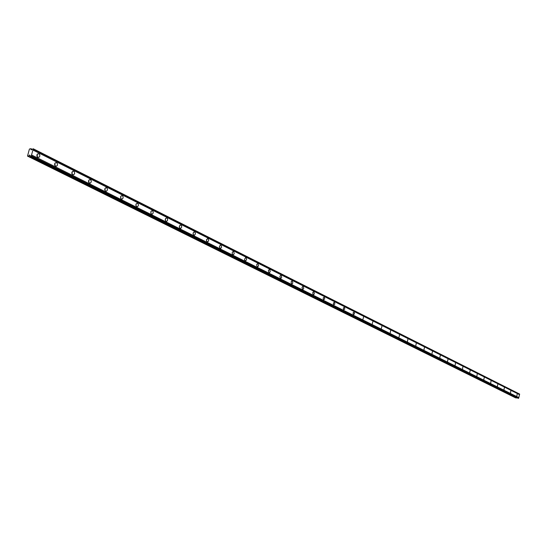 <?xml version="1.0" encoding="UTF-8"?>
<svg xmlns="http://www.w3.org/2000/svg" width="547" height="547" viewBox="0 0 547 547"><rect width="100%" height="100%" fill="white"/><g stroke="black" fill="none" stroke-linecap="round" stroke-linejoin="round"><path stroke-width="0.82" d="M36.97 154.746L36.929 156.23M54.7 163.676L54.652 165.003M71.896 172.353L71.848 173.502M88.593 180.79L88.546 181.734M104.798 189.016L104.757 189.706M516.812 396.165L517.223 393.97L516.812 396.165M37.805 157.331L39.138 157.208L39.767 156.312L39.76 154.835L38.912 153.789L37.558 153.919L36.943 154.822L36.95 156.298L37.805 157.331M37.237 156.845L37.305 154.158M55.52 166.165L56.751 166.083L57.408 165.221L57.442 163.731L56.608 162.678L55.363 162.76L54.714 163.635L54.686 165.119L55.52 166.165M54.932 165.638L55.021 163.074M72.71 174.739L73.838 174.691L74.618 173.563L74.488 172.079L73.77 171.293L72.628 171.348L71.869 172.476L71.999 173.96L72.71 174.739M72.108 174.165L72.211 171.724M89.4 183.06L90.44 183.04L91.24 181.939L91.24 180.729L90.44 179.662L89.387 179.683L88.593 180.783L88.696 182.274L89.4 183.06M88.778 182.438L88.901 180.127M105.605 191.135L106.562 191.135L107.383 190.069L107.403 188.859L106.617 187.785L105.653 187.792L104.839 188.859L104.819 190.069L105.605 191.135M104.969 190.472L105.099 188.291M121.345 198.985L122.446 198.882L123.068 197.966L123.109 196.756L122.343 195.682L121.236 195.792L120.62 196.708L120.675 198.199L121.345 198.985M120.702 198.274L120.839 196.223M136.647 206.616L137.68 206.534L138.309 205.638L138.37 204.428L137.618 203.354L136.579 203.443L135.957 204.339L135.902 205.549L136.647 206.616M135.998 205.85L136.135 203.935M151.526 214.034L152.497 213.966L153.133 213.091L153.208 211.88L152.476 210.814L151.498 210.882L150.869 211.764L150.876 213.255L151.526 214.034M150.869 213.221L151.006 211.436M166.001 221.248L166.91 221.193L167.553 220.338L167.567 218.855L166.931 218.068L166.008 218.123L165.372 218.985L165.283 220.188L166.001 221.248M165.331 220.379L165.474 218.745M180.079 228.27L180.941 228.229L181.59 227.388L181.686 226.191L180.995 225.132L179.922 225.323L179.354 226.608L179.717 227.969L180.729 228.325M179.409 227.333L179.546 225.856M193.788 235.107L194.602 235.073L195.252 234.253L195.361 233.056L194.684 232.003L193.659 232.181L193.084 233.453L193.426 234.807L194.39 235.162M193.118 234.102L193.241 232.79M207.135 241.76L208.099 241.596L208.687 240.345L208.359 238.991L207.436 238.636L206.438 240.42L206.78 241.459L207.696 241.815M206.465 240.68L206.581 239.552M220.133 248.242L221.063 248.092L221.603 247.148L220.995 245.213L220.065 245.364L219.477 246.608L219.791 247.948L220.66 248.304M219.47 247.073L219.566 246.157M232.803 254.56L233.692 254.417L234.232 253.493L233.644 251.565L232.755 251.709L232.16 252.933L232.461 254.266L233.295 254.622M232.147 253.268L232.222 252.625M245.152 260.714L246 260.584L246.601 259.374L246.314 258.047L245.514 257.699L244.516 259.401L244.824 260.427L245.617 260.775M257.193 266.717L258.013 266.594L258.546 265.692L258.006 263.798L257.186 263.921L256.646 264.83L257.193 266.717M268.939 272.577L269.726 272.461L270.259 271.565L269.733 269.685L268.946 269.801L268.413 270.697L268.939 272.577M280.392 278.286L281.151 278.177L281.684 277.302L281.179 275.435L280.42 275.544L279.886 276.426L280.392 278.286M291.578 283.866L292.31 283.763L292.836 282.895L292.351 281.042L291.619 281.144L291.086 282.02L291.578 283.866M302.498 289.308L303.202 289.206L303.722 288.351L303.257 286.519L302.546 286.614L302.026 287.476L302.498 289.308M313.157 294.621L313.834 294.532L314.354 293.684L313.903 291.866L313.219 291.961L312.699 292.809L313.157 294.621M323.571 299.818L324.74 298.888L324.303 297.083L323.127 298.019L323.571 299.818M333.745 304.891L334.894 303.975L334.47 302.19L333.321 303.106L333.745 304.891M343.694 309.848L344.808 308.946L344.398 307.175L343.277 308.077L343.694 309.848M353.41 314.696L354.504 313.807L354.107 312.05L353.013 312.946L353.41 314.696M362.921 319.434L363.605 316.816L362.921 319.434M372.213 324.07L372.89 321.479L372.213 324.07M381.314 328.603L381.977 326.039L381.314 328.603M390.209 333.041L390.654 330.456L390.209 333.041M398.927 337.39L399.57 334.873L398.927 337.39M407.453 341.643L407.891 339.106L407.453 341.643M415.802 345.807L416.24 343.297L415.802 345.807M423.987 349.882L424.417 347.4L423.987 349.882M432 353.875L432.431 351.42L432 353.875M439.85 357.793L440.28 355.359L439.85 357.793M447.542 361.629L447.972 359.222L447.542 361.629M455.083 365.389L455.514 363.003L455.083 365.389M462.482 369.075L462.912 366.716L462.482 369.075M469.736 372.692L470.16 370.353L469.736 372.692M476.847 376.24L477.271 373.922L476.847 376.24M483.822 379.721L484.245 377.423L483.822 379.721M490.666 383.132L491.09 380.856L490.666 383.132M497.387 386.483L497.804 384.226L497.387 386.483M503.978 389.772L504.396 387.536L503.978 389.772M510.454 392.999L510.871 390.784L510.454 392.999M27.507 156.093L28.553 156.155L29.586 155.027L30.591 156.264L31.268 155.929L33.264 148.791L31.145 149.885L30.905 148.681L29.422 149.058L27.507 156.093L515.664 397.881L516.819 397.655M33.264 148.791L519.65 394.079L519.513 394.654L33.1 150.11M30.591 156.264L518.166 398.325L518.672 398.182L519.513 394.654M33.367 149.256L519.636 394.134M518.809 397.607L31.569 154.979M518.686 398.127L31.295 155.84M516.505 398.031L28.553 156.155M32.129 149.297L30.905 148.681M33.401 149.167L519.65 394.079M518.672 398.182L31.268 155.929M518.419 398.366L30.912 156.278M29.251 155.184L30.051 155.58M37.49 157.119L39.138 157.208M55.261 165.994L56.751 166.083M72.498 174.602L73.838 174.691M89.223 182.951L90.44 183.04M105.462 191.053L106.562 191.135M121.236 198.923L122.227 199.005M136.565 206.568L137.468 206.643M151.464 214L152.285 214.075M165.953 221.227L166.698 221.296M257.22 266.731L257.623 266.779M268.974 272.591L269.343 272.638M280.433 278.307L280.782 278.348"/></g></svg>
